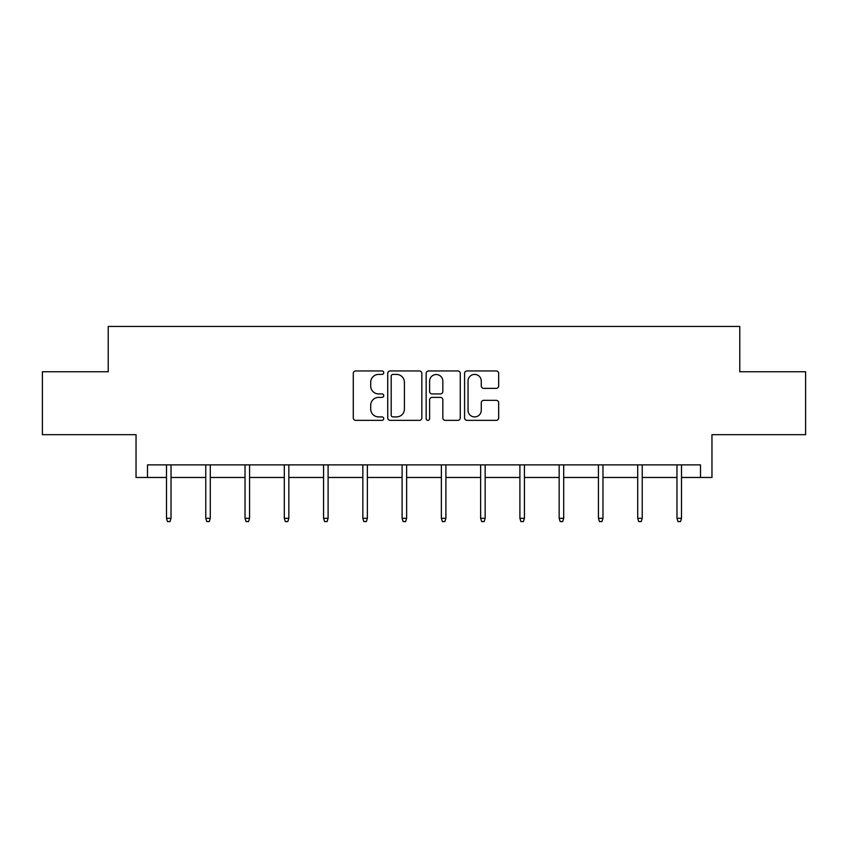 <?xml version="1.0" encoding="UTF-8"?>
<svg xmlns="http://www.w3.org/2000/svg" width="848" height="848" viewBox="0 0 848 848"><rect width="100%" height="100%" fill="white"/><g stroke="black" fill="none" stroke-linecap="round" stroke-linejoin="round"><path stroke-width="1.27" d="M383.731 372.675A1.728 1.728 0 0 0 381.992 370.947L355.747 370.947A2.47 2.47 0 0 0 353.277 373.417L353.277 417.894A2.47 2.47 0 0 0 355.747 420.364L381.992 420.364A1.728 1.728 0 0 0 383.731 418.636A1.728 1.728 0 0 0 381.992 416.909L378.6 416.909A7.908 7.908 0 0 1 370.693 409.001L370.693 405.291A7.908 7.908 0 0 1 378.6 397.383L381.992 397.383A1.728 1.728 0 0 0 383.731 395.656A1.728 1.728 0 0 0 381.992 393.928L378.6 393.928A7.908 7.908 0 0 1 370.693 386.02L370.693 382.31A7.908 7.908 0 0 1 378.6 374.413L381.992 374.413A1.728 1.728 0 0 0 383.731 372.675M147.488 477.466L147.488 464.874L700.512 464.874L700.512 477.466L711.96 477.466L711.96 434.674L805.6 434.674L805.6 371.742L739.774 371.742L739.774 326.438L108.226 326.438L108.226 371.742L42.4 371.742L42.4 434.674L136.04 434.674L136.04 477.466L166.494 477.466M496.207 388.373A2.47 2.47 0 0 0 498.677 385.893L498.677 373.417A2.47 2.47 0 0 0 496.207 370.947L467.057 370.947A2.47 2.47 0 0 0 464.577 373.417L464.577 417.894A2.47 2.47 0 0 0 467.057 420.364L496.207 420.364A2.47 2.47 0 0 0 498.677 417.894L498.677 402.821A2.47 2.47 0 0 0 496.207 400.351L483.731 400.351A2.47 2.47 0 0 0 481.261 402.821L481.261 410.294A6.614 6.614 0 0 1 474.647 416.909A6.614 6.614 0 0 1 468.043 410.294L468.043 381.017A6.614 6.614 0 0 1 474.647 374.413A6.614 6.614 0 0 1 481.261 381.017L481.261 385.893A2.47 2.47 0 0 0 483.731 388.373L496.207 388.373M421.838 373.417A2.47 2.47 0 0 0 419.368 370.947L390.207 370.947A2.47 2.47 0 0 0 387.737 373.417L387.737 417.894A2.47 2.47 0 0 0 390.207 420.364L419.368 420.364A2.47 2.47 0 0 0 421.838 417.894L421.838 373.417M428.632 370.947L457.793 370.947A2.47 2.47 0 0 1 460.263 373.417L460.263 417.894A2.47 2.47 0 0 1 457.793 420.364L445.306 420.364A2.47 2.47 0 0 1 442.836 417.894L442.836 399.853A2.47 2.47 0 0 0 440.366 397.383L432.088 397.383A2.47 2.47 0 0 0 429.618 399.853L429.618 418.636A1.728 1.728 0 0 1 427.89 420.364A1.728 1.728 0 0 1 426.162 418.636L426.162 373.417A2.47 2.47 0 0 1 428.632 370.947M171.031 477.466L205.767 477.466M210.293 477.466L245.03 477.466M249.566 477.466L284.303 477.466M288.829 477.466L323.565 477.466M328.102 477.466L362.838 477.466M367.364 477.466L402.1 477.466M406.627 477.466L441.373 477.466M445.9 477.466L480.636 477.466M485.162 477.466L519.898 477.466M524.435 477.466L559.171 477.466M563.697 477.466L598.434 477.466M602.97 477.466L637.707 477.466M642.233 477.466L676.969 477.466M681.506 477.466L700.512 477.466M392.931 374.413A1.728 1.728 0 0 0 391.204 376.141L391.204 415.181A1.728 1.728 0 0 0 392.931 416.909L396.514 416.909A7.908 7.908 0 0 0 404.422 409.001L404.422 382.31A7.908 7.908 0 0 0 396.514 374.413L392.931 374.413M442.836 381.144A6.614 6.614 0 0 0 436.232 374.53A6.614 6.614 0 0 0 429.618 381.144L429.618 391.458A2.47 2.47 0 0 0 432.088 393.928L440.366 393.928A2.47 2.47 0 0 0 442.836 391.458L442.836 381.144M166.494 518.298L167.501 521.562L170.024 521.562L171.031 518.298L166.494 518.298L166.494 464.874M171.031 518.298L171.031 464.874M205.767 518.298L206.774 521.562L209.286 521.562L210.293 518.298L205.767 518.298L205.767 464.874M210.293 518.298L210.293 464.874M245.03 518.298L246.037 521.562L248.559 521.562L249.566 518.298L245.03 518.298L245.03 464.874M249.566 518.298L249.566 464.874M284.303 518.298L285.31 521.562L287.822 521.562L288.829 518.298L284.303 518.298L284.303 464.874M288.829 518.298L288.829 464.874M323.565 518.298L324.572 521.562L327.095 521.562L328.102 518.298L323.565 518.298L323.565 464.874M328.102 518.298L328.102 464.874M362.838 518.298L363.845 521.562L366.357 521.562L367.364 518.298L362.838 518.298L362.838 464.874M367.364 518.298L367.364 464.874M402.1 518.298L403.107 521.562L405.62 521.562L406.627 518.298L402.1 518.298L402.1 464.874M406.627 518.298L406.627 464.874M441.373 518.298L442.38 521.562L444.893 521.562L445.9 518.298L441.373 518.298L441.373 464.874M445.9 518.298L445.9 464.874M480.636 518.298L481.643 521.562L484.155 521.562L485.162 518.298L480.636 518.298L480.636 464.874M485.162 518.298L485.162 464.874M519.898 518.298L520.905 521.562L523.428 521.562L524.435 518.298L519.898 518.298L519.898 464.874M524.435 518.298L524.435 464.874M559.171 518.298L560.178 521.562L562.69 521.562L563.697 518.298L559.171 518.298L559.171 464.874M563.697 518.298L563.697 464.874M598.434 518.298L599.441 521.562L601.963 521.562L602.97 518.298L598.434 518.298L598.434 464.874M602.97 518.298L602.97 464.874M637.707 518.298L638.714 521.562L641.226 521.562L642.233 518.298L637.707 518.298L637.707 464.874M642.233 518.298L642.233 464.874M676.969 518.298L677.976 521.562L680.499 521.562L681.506 518.298L676.969 518.298L676.969 464.874M681.506 518.298L681.506 464.874"/></g></svg>

